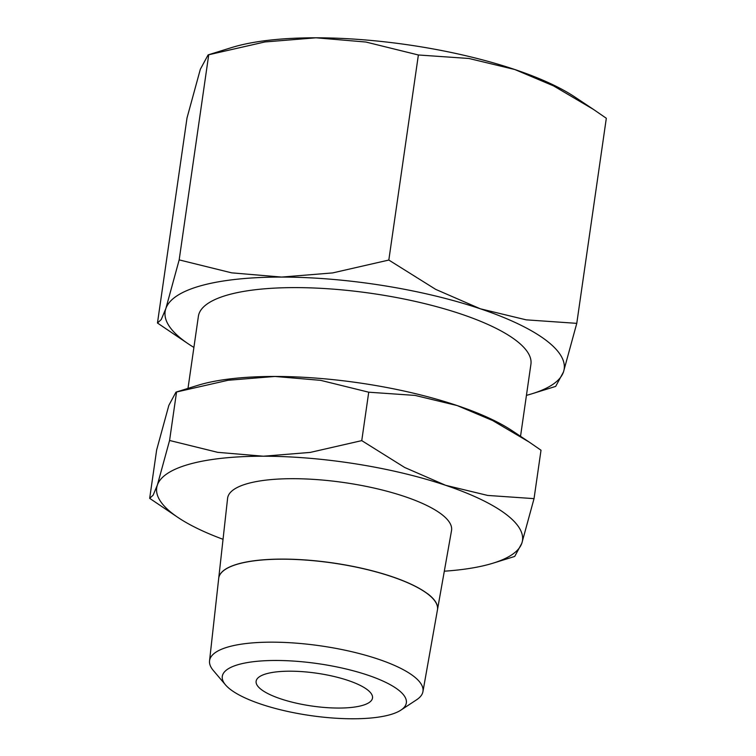 <?xml version="1.0" encoding="UTF-8"?>
<svg xmlns="http://www.w3.org/2000/svg" width="756" height="756" viewBox="0 0 756 756"><rect width="100%" height="100%" fill="white"/><g stroke="black" fill="none" stroke-linecap="round" stroke-linejoin="round"><path stroke-width="1.13" d="M223.039 539.302A184.785 52.136 8.2 0 1 178.425 517.765A184.785 52.136 8.2 0 1 173.162 514.033A184.785 52.136 8.2 0 1 157.361 485.078L153.128 495.171L149.679 498.336L156.653 449.924L168.862 405.32L175.978 392.128L228.057 380.268L274.9 376.46L320.629 380.344L368.73 392.203L415.082 395.416L457.134 405.547L492.647 420.544L529.2 442.08L541.012 450.226L534.038 498.639L487.686 495.435L445.634 485.305A184.785 52.136 8.2 0 1 506.038 514.288A184.785 52.136 8.2 0 1 521.829 543.243A184.785 52.136 8.2 0 1 493.205 563.125A184.785 52.136 8.2 0 1 444.32 571.196M529.2 442.08L512.266 430.797A184.785 52.136 -171.8 0 0 457.134 405.547A184.785 52.136 -171.8 0 0 274.9 376.46A184.785 52.136 -171.8 0 0 197.486 385.437L175.978 392.128M437.478 609.723L451.521 530.589A113.126 31.922 8.2 0 0 441.495 514.241A113.126 31.922 8.2 0 0 317.454 479.644A113.126 31.922 8.2 0 0 227.594 498.317L218.711 578.283A110.508 31.176 8.2 0 1 306.492 560.035A110.508 31.176 8.2 0 1 427.66 593.838M230.571 689.557A92.979 26.233 8.2 0 1 225.486 684.86A92.979 26.233 8.2 0 1 282.867 660.574A92.979 26.233 8.2 0 1 398.053 689.689A92.979 26.233 8.2 0 1 400.869 710.139A92.979 26.233 8.2 0 1 318.021 716.575A92.979 26.233 8.2 0 1 230.571 689.557M225.486 684.86L213.286 670.449A107.806 30.42 8.2 0 1 209.544 660.876A107.806 30.42 8.2 0 1 295.18 643.072A107.806 30.42 8.2 0 1 413.381 676.044A107.806 30.42 8.2 0 1 422.935 691.627A107.806 30.42 8.2 0 1 416.641 699.754L400.869 710.139M422.935 691.627L437.45 609.884A110.508 31.176 -171.8 0 0 427.65 593.914A110.508 31.176 -171.8 0 0 306.482 560.12A110.508 31.176 -171.8 0 0 218.701 578.359L209.544 660.876M520.534 436.306L530.92 364.241A167.983 47.392 -171.8 0 0 515.961 340.398A167.983 47.392 -171.8 0 0 332.517 289.085A167.983 47.392 -171.8 0 0 198.384 316.32L187.998 388.395M193.905 347.439A201.587 56.87 8.2 0 1 188.83 344.216A201.587 56.87 8.2 0 1 183.094 340.134A201.587 56.87 8.2 0 1 165.857 308.552L161.236 319.561L157.465 323.02L187.016 117.945L200.331 69.278L208.108 54.895L264.912 41.958L316.017 37.8L365.904 42.034L418.38 54.98L468.937 58.477L514.817 69.524L553.562 85.891L593.432 109.393L606.321 118.267L576.771 323.351L526.204 319.845L480.334 308.798A201.587 56.87 8.2 0 1 546.219 340.427A201.587 56.87 8.2 0 1 563.456 372.009A201.587 56.87 8.2 0 1 532.224 393.696A201.587 56.87 8.2 0 1 526.441 395.36M593.432 109.393L574.966 97.08A201.587 56.87 -171.8 0 0 514.817 69.524A201.587 56.87 -171.8 0 0 316.017 37.8A201.587 56.87 -171.8 0 0 231.572 47.59L208.108 54.895M367.274 689.67A58.798 16.585 8.2 0 1 372.51 698.015A58.798 16.585 8.2 0 1 325.562 707.54A58.798 16.585 8.2 0 1 261.359 689.585A58.798 16.585 8.2 0 1 256.123 681.241A58.798 16.585 8.2 0 1 303.071 671.706A58.798 16.585 8.2 0 1 367.274 689.67M281.534 277.074A201.587 56.87 8.2 0 1 480.334 308.798L435.673 289.359L388.82 260.055L332.64 272.916L281.534 277.074L231.638 272.84L179.172 259.894L165.857 308.552A201.587 56.87 8.2 0 1 281.534 277.074M532.224 393.696L555.688 386.392L563.456 372.009L576.771 323.351M157.465 323.02L188.83 344.216M388.82 260.055L418.38 54.98M179.172 259.894L208.722 54.81M427.679 593.753A110.508 31.176 8.2 0 1 437.488 609.657M493.205 563.125L514.713 556.435L521.829 543.243L534.038 498.639M445.634 485.305L404.696 467.482L361.755 440.625L310.243 452.409L263.4 456.218A184.785 52.136 8.2 0 1 445.634 485.305M263.4 456.218L217.671 452.334L169.571 440.474L157.361 485.078A184.785 52.136 8.2 0 1 263.4 456.218M149.679 498.336L178.425 517.765M361.755 440.625L368.73 392.203M169.571 440.474L176.545 392.062"/></g></svg>
